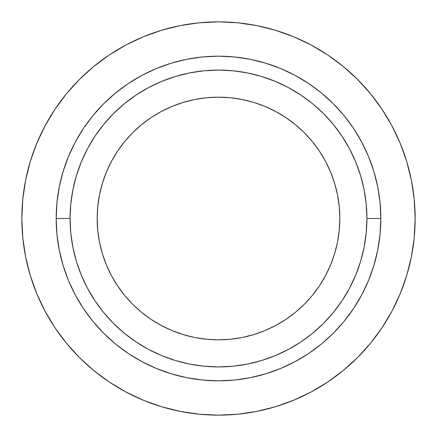 <?xml version="1.0" encoding="UTF-8"?>
<svg xmlns="http://www.w3.org/2000/svg" width="437" height="437" viewBox="0 0 437 437"><rect width="100%" height="100%" fill="white"/><g stroke="black" fill="none" stroke-linecap="round" stroke-linejoin="round"><path stroke-width="0.66" d="M339.828 218.5A121.328 121.328 0 0 1 218.5 339.828A121.328 121.328 0 0 1 97.172 218.5L97.757 206.608L99.499 194.831L102.395 183.278L106.404 172.069L111.495 161.308L117.619 151.093L124.709 141.528L132.706 132.706L141.528 124.709L151.093 117.619L161.308 111.495L172.069 106.404L183.278 102.395L194.831 99.499L206.608 97.757L218.5 97.172L230.392 97.757L242.169 99.499L253.722 102.395L264.931 106.404L275.692 111.495L285.907 117.619L295.472 124.709L304.294 132.706L312.291 141.528L319.381 151.093L325.505 161.308L330.596 172.069L334.605 183.278L337.501 194.831L339.243 206.608L339.828 218.5L339.243 230.392L337.501 242.169L334.605 253.722L330.596 264.931L325.505 275.692L319.381 285.907L312.291 295.472L304.294 304.294L295.472 312.291L285.907 319.381L275.692 325.505L264.931 330.596L253.722 334.605L242.169 337.501L230.392 339.243L218.5 339.828L206.608 339.243L194.831 337.501L183.278 334.605L172.069 330.596L161.308 325.505L151.093 319.381L141.528 312.291L132.706 304.294L124.709 295.472L117.619 285.907L111.495 275.692L106.404 264.931L102.395 253.722L99.499 242.169L97.757 230.392L97.172 218.5A121.328 121.328 0 0 1 218.5 97.172A121.328 121.328 0 0 1 339.828 218.5M70.084 218.5A148.416 148.416 0 0 1 218.5 70.084A148.416 148.416 0 0 1 366.916 218.5L380.829 218.5A162.329 162.329 0 0 0 218.5 56.171A162.329 162.329 0 0 0 56.171 218.5L70.084 218.5L56.171 218.5L56.952 202.588L59.29 186.834L63.163 171.38L68.527 156.38L75.339 141.981L83.527 128.314L93.015 115.521L103.716 103.716L115.521 93.015L128.314 83.527L141.981 75.339L156.38 68.527L171.38 63.163L186.834 59.29L202.588 56.952L218.5 56.171L234.412 56.952L250.166 59.29L265.62 63.163L280.62 68.527L295.019 75.339L308.686 83.527L321.479 93.015L333.284 103.716L343.985 115.521L353.473 128.314L361.661 141.981L368.473 156.38L373.837 171.38L377.71 186.834L380.048 202.588L380.829 218.5L380.048 234.412L377.71 250.166L373.837 265.62L368.473 280.62L361.661 295.019L353.473 308.686L343.985 321.479L333.284 333.284L321.479 343.985L308.686 353.473L295.019 361.661L280.62 368.473L265.62 373.837L250.166 377.71L234.412 380.048L218.5 380.829L202.588 380.048L186.834 377.71L171.38 373.837L156.38 368.473L141.981 361.661L128.314 353.473L115.521 343.985L103.716 333.284L93.015 321.479L83.527 308.686L75.339 295.019L68.527 280.62L63.163 265.62L59.29 250.166L56.952 234.412L56.171 218.5A162.329 162.329 0 0 0 218.5 380.829A162.329 162.329 0 0 0 380.829 218.5L366.916 218.5A148.416 148.416 0 0 1 218.5 366.916A148.416 148.416 0 0 1 70.084 218.5L70.799 233.047L72.935 247.457L76.475 261.583L81.38 275.294L87.608 288.464L95.097 300.956L103.771 312.652L113.554 323.446L124.348 333.229L136.044 341.903L148.536 349.392L161.706 355.62L175.417 360.525L189.543 364.065L203.953 366.201L218.5 366.916L233.047 366.201L247.457 364.065L261.583 360.525L275.294 355.62L288.464 349.392L300.956 341.903L312.652 333.229L323.446 323.446L333.229 312.652L341.903 300.956L349.392 288.464L355.62 275.294L360.525 261.583L364.065 247.457L366.201 233.047L366.916 218.5L366.201 203.953L364.065 189.543L360.525 175.417L355.62 161.706L349.392 148.536L341.903 136.044L333.229 124.348L323.446 113.554L312.652 103.771L300.956 95.097L288.464 87.608L275.294 81.38L261.583 76.475L247.457 72.935L233.047 70.799L218.5 70.084L203.953 70.799L189.543 72.935L175.417 76.475L161.706 81.38L148.536 87.608L136.044 95.097L124.348 103.771L113.554 113.554L103.771 124.348L95.097 136.044L87.608 148.536L81.38 161.706L76.475 175.417L72.935 189.543L70.799 203.953L70.084 218.5M109.245 54.991L125.801 45.071L109.245 54.991L93.747 66.49L79.447 79.447L66.49 93.747L54.991 109.245L45.071 125.801L36.817 143.243L30.317 161.417L25.63 180.137L22.795 199.223L21.85 218.5A196.65 196.65 0 0 1 218.5 21.85A196.65 196.65 0 0 1 415.15 218.5A196.65 196.65 0 0 1 218.5 415.15A196.65 196.65 0 0 1 21.85 218.5L22.795 237.777L25.63 256.863L30.317 275.583L36.817 293.757L45.071 311.199L54.991 327.755L45.071 311.199M54.991 327.755L66.49 343.253L79.447 357.553L93.747 370.51L109.245 382.009L125.801 391.929L143.243 400.183L161.417 406.683L180.137 411.37L199.223 414.205L218.5 415.15L237.777 414.205L256.863 411.37L275.583 406.683L293.757 400.183L311.199 391.929L327.755 382.009L343.253 370.51L357.553 357.553L370.51 343.253L382.009 327.755L391.929 311.199L400.183 293.757L406.683 275.583L411.37 256.863L414.205 237.777L415.15 218.5L414.205 199.223L411.37 180.137L406.683 161.417L400.183 143.243L391.929 125.801L382.009 109.245L370.51 93.747L357.553 79.447L343.253 66.49L327.755 54.991L311.199 45.071L293.757 36.817L275.583 30.317L256.863 25.63L237.777 22.795L218.5 21.85L199.223 22.795L180.137 25.63L161.417 30.317L143.243 36.817L125.801 45.071"/></g></svg>
